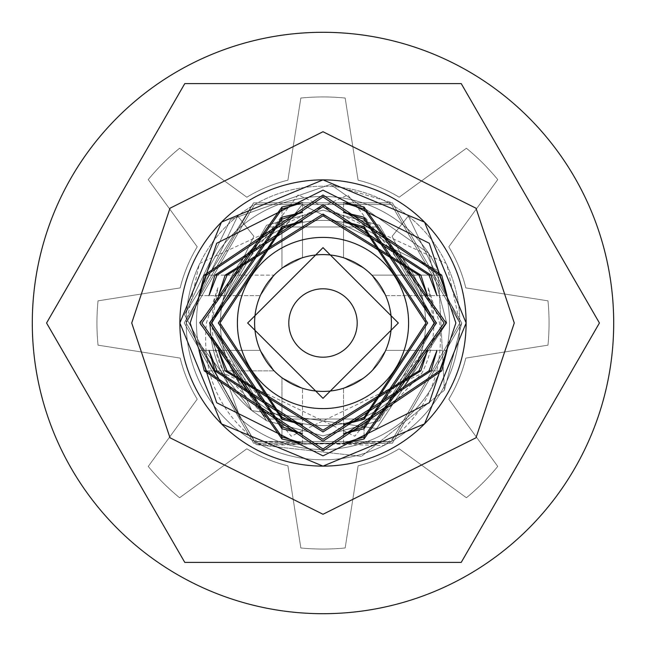 <?xml version="1.0" encoding="UTF-8"?>
<svg xmlns="http://www.w3.org/2000/svg" width="646" height="646" viewBox="0 0 646 646"><rect width="100%" height="100%" fill="white"/><g stroke="black" fill="none" stroke-linecap="round" stroke-linejoin="round"><path stroke-width="0.48" stroke-dasharray="3.23 2.42" d="M254.597 323A68.403 68.403 0 0 0 323 391.403A68.403 68.403 0 0 0 391.403 323A68.403 68.403 0 0 1 323 391.403A68.403 68.403 0 0 1 254.597 323A68.403 68.403 0 0 1 323 254.597A68.403 68.403 0 0 1 391.403 323A68.403 68.403 0 0 0 323 254.597A68.403 68.403 0 0 0 254.597 323A68.403 68.403 0 0 0 323 391.403A68.403 68.403 0 0 0 391.403 323A68.403 68.403 0 0 1 364.037 377.716A68.403 68.403 0 0 0 391.403 323A68.403 68.403 0 0 1 364.037 377.716L343.519 388.246L364.037 377.716A68.403 68.403 0 0 0 391.403 323A68.403 68.403 0 0 1 364.037 377.716L343.519 388.246L364.037 377.716A68.403 68.403 0 0 0 391.403 323A68.403 68.403 0 0 1 323 391.403A68.403 68.403 0 0 1 254.597 323A68.403 68.403 0 0 0 281.963 377.716A68.403 68.403 0 0 1 254.597 323A68.403 68.403 0 0 0 281.963 377.716L302.481 388.246L281.963 377.716A68.403 68.403 0 0 1 254.597 323A68.403 68.403 0 0 0 281.963 377.716L302.481 388.246L281.963 377.716A68.403 68.403 0 0 1 281.963 268.284L302.481 257.754L281.963 268.284A68.403 68.403 0 0 0 254.597 323A68.403 68.403 0 0 1 281.963 268.284L302.481 257.754L281.963 268.284A68.403 68.403 0 0 0 254.597 323A68.403 68.403 0 0 1 281.963 268.284L302.481 257.754L281.963 268.284A68.403 68.403 0 0 0 254.597 323A68.403 68.403 0 0 1 323 254.597A68.403 68.403 0 0 1 391.403 323A68.403 68.403 0 0 0 323 254.597A68.403 68.403 0 0 0 254.597 323A68.403 68.403 0 0 0 323 391.403A68.403 68.403 0 0 0 364.037 268.284A68.403 68.403 0 0 1 391.403 323A68.403 68.403 0 0 0 364.037 268.284L343.519 257.754L343.519 221.223L364.037 226.738L427.652 323L364.037 419.262L343.519 424.777L364.037 417.494L426.021 323L364.037 228.506L343.519 221.223L343.519 257.754L364.037 268.284A68.403 68.403 0 0 1 391.403 323A68.403 68.403 0 0 0 364.037 268.284L343.519 257.754L364.037 268.284A68.403 68.403 0 0 1 391.403 323A68.403 68.403 0 0 0 323 254.597A68.403 68.403 0 0 0 254.597 323A68.403 68.403 0 0 0 323 391.403A68.403 68.403 0 0 0 391.403 323A68.403 68.403 0 0 0 323 254.597A68.403 68.403 0 0 0 254.597 323A68.403 68.403 0 0 0 323 391.403A68.403 68.403 0 0 0 391.403 323A68.403 68.403 0 0 1 323 391.403A68.403 68.403 0 0 1 254.597 323A68.403 68.403 0 0 1 323 254.597A68.403 68.403 0 0 1 391.403 323A68.403 68.403 0 0 0 323 254.597A68.403 68.403 0 0 0 281.963 377.716L302.481 388.246L281.963 377.716A68.403 68.403 0 0 1 254.597 323A68.403 68.403 0 0 0 281.963 377.716L302.481 388.246L281.963 377.716A68.403 68.403 0 0 1 254.597 323A68.403 68.403 0 0 0 281.963 377.716L302.481 388.246L281.963 377.716A68.403 68.403 0 0 1 254.597 323A68.403 68.403 0 0 0 323 391.403A68.403 68.403 0 0 0 391.403 323A68.403 68.403 0 0 1 323 391.403A68.403 68.403 0 0 1 254.597 323A68.403 68.403 0 0 1 323 254.597A68.403 68.403 0 0 1 364.037 377.716L343.519 388.246L364.037 377.716A68.403 68.403 0 0 0 391.403 323A68.403 68.403 0 0 1 364.037 377.716L343.519 388.246L364.037 377.716A68.403 68.403 0 0 0 391.403 323A68.403 68.403 0 0 1 364.037 377.716L343.519 388.246L364.037 377.716A68.403 68.403 0 0 0 364.037 268.284L343.519 257.754L364.037 268.284A68.403 68.403 0 0 1 391.403 323A68.403 68.403 0 0 0 364.037 268.284L343.519 257.754L364.037 268.284A68.403 68.403 0 0 1 391.403 323A68.403 68.403 0 0 0 364.037 268.284L343.519 257.754L364.037 268.284A68.403 68.403 0 0 1 391.403 323A68.403 68.403 0 0 0 323 254.597A68.403 68.403 0 0 0 254.597 323A68.403 68.403 0 0 1 281.963 268.284A68.403 68.403 0 0 0 254.597 323A68.403 68.403 0 0 1 281.963 268.284L302.481 257.754L302.481 221.223L281.963 228.506L219.979 323L281.963 417.494L302.481 424.777L281.963 419.262L218.348 323L281.963 226.738L302.481 221.223L302.481 257.754L281.963 268.284A68.403 68.403 0 0 0 254.597 323A68.403 68.403 0 0 1 281.963 268.284L302.481 257.754L281.963 268.284A68.403 68.403 0 0 0 254.597 323A68.403 68.403 0 0 1 323 254.597A68.403 68.403 0 0 1 391.403 323A68.403 68.403 0 0 1 323 391.403A68.403 68.403 0 0 1 254.597 323M408.498 323A85.498 85.498 0 0 0 323 237.502A85.498 85.498 0 0 0 237.502 323A85.498 85.498 0 0 1 323 237.502A85.498 85.498 0 0 1 408.498 323A85.498 85.498 0 0 1 323 408.498A85.498 85.498 0 0 1 237.502 323A85.498 85.498 0 0 0 323 408.498A85.498 85.498 0 0 0 408.498 323A85.498 85.498 0 0 0 323 237.502A85.498 85.498 0 0 0 237.502 323A85.498 85.498 0 0 1 323 237.502A85.498 85.498 0 0 1 408.498 323A85.498 85.498 0 0 1 323 408.498A85.498 85.498 0 0 1 237.502 323A85.498 85.498 0 0 0 323 408.498A85.498 85.498 0 0 0 408.498 323M323 425.601A102.601 102.601 0 0 0 425.601 323A102.601 102.601 0 0 0 323 220.399A102.601 102.601 0 0 0 220.399 323A102.601 102.601 0 0 0 323 425.601A102.601 102.601 0 0 0 425.601 323A102.601 102.601 0 0 0 323 220.399A102.601 102.601 0 0 0 220.399 323A102.601 102.601 0 0 0 323 425.601A102.601 102.601 0 0 1 220.399 323A102.601 102.601 0 0 1 323 220.399A102.601 102.601 0 0 1 425.601 323A102.601 102.601 0 0 1 323 425.601A102.601 102.601 0 0 1 220.399 323A102.601 102.601 0 0 1 323 220.399A102.601 102.601 0 0 1 425.601 323A102.601 102.601 0 0 1 323 425.601M425.601 323A102.601 102.601 0 0 0 323 220.399A102.601 102.601 0 0 0 220.399 323A102.601 102.601 0 0 0 323 425.601A102.601 102.601 0 0 0 425.601 323A102.601 102.601 0 0 1 323 425.601A102.601 102.601 0 0 1 220.399 323A102.601 102.601 0 0 1 323 220.399A102.601 102.601 0 0 1 425.601 323M446.935 265.086A136.799 136.799 0 0 1 459.799 323L391.403 441.468L254.597 441.468L186.201 323L254.597 441.468L383.441 445.587C425.859 415.572 444.569 374.712 439.571 323L428.137 287.761A110.886 110.886 0 0 1 421.741 373.453L291.217 436.195L199.21 323L298.161 194.971L446.103 263.326L446.951 265.078L459.799 323L391.403 204.532L254.597 204.532L186.201 323A136.799 136.799 0 0 1 323 186.201A136.799 136.799 0 0 1 459.799 323L391.403 204.532L254.597 204.532L186.201 323L237.704 216.047L186.201 323L254.597 204.532L391.403 204.532L459.799 323L391.403 204.532L254.597 204.532L186.201 323L254.597 204.532L391.403 204.532L459.799 323L391.403 204.532L254.597 204.532L186.201 323L254.597 204.532L391.403 204.532L459.799 323L391.403 204.532L254.597 204.532L186.201 323L254.597 204.532L391.403 204.532L459.799 323L391.403 204.532L254.597 204.532L186.201 323L254.597 204.532L391.403 204.532L459.799 323L391.403 204.532L254.597 204.532L186.201 323L254.597 204.532L391.403 204.532L459.799 323L391.403 204.532L254.597 204.532L186.201 323L254.597 204.532L391.403 204.532L459.799 323L391.403 204.532L254.597 204.532L186.201 323L254.597 204.532L391.403 204.532L459.799 323L391.403 204.532L254.597 204.532L186.201 323L254.597 204.532L391.403 204.532L459.799 323L391.403 204.532L254.597 204.532L186.201 323L254.597 204.532L391.403 204.532L459.799 323L391.403 204.532L254.597 204.532L186.201 323L254.597 204.532L391.403 204.532L459.799 323L391.403 204.532L254.597 204.532L186.201 323L254.597 204.532L391.403 204.532L459.799 323L391.403 204.532L254.597 204.532L186.201 323L254.597 204.532L391.403 204.532L459.799 323L391.403 204.532L254.597 204.532L186.201 323L254.597 204.532L391.403 204.532L459.799 323L391.403 204.532L254.597 204.532L186.201 323L254.597 204.532L391.403 204.532L459.799 323A136.799 136.799 0 0 1 383.49 445.7M199.065 265.086A136.799 136.799 0 0 0 186.201 323L254.597 441.468L391.403 441.468L459.799 323L391.403 441.468L254.597 441.468L186.201 323L254.597 441.468L391.403 441.468L459.799 323L391.403 441.468L254.597 441.468L186.201 323L254.597 441.468L391.403 441.468L459.799 323L391.403 441.468L254.597 441.468L186.201 323L254.597 441.468L391.403 441.468L459.799 323L391.403 441.468L254.597 441.468L186.201 323L254.597 441.468L391.403 441.468L459.799 323L391.403 441.468L254.597 441.468L186.201 323L254.597 441.468L391.403 441.468L459.799 323L391.403 441.468L254.597 441.468L186.201 323L254.597 441.468L391.403 441.468L459.799 323L391.403 441.468L254.597 441.468L186.201 323L254.597 441.468L391.403 441.468L459.799 323L391.403 441.468L254.597 441.468L186.201 323L254.597 441.468L391.403 441.468L459.799 323L391.403 441.468L254.597 441.468L186.201 323L254.597 441.468L391.403 441.468L459.799 323L391.403 441.468L254.597 441.468L186.201 323L254.597 441.468L391.403 441.468L459.799 323L391.403 441.468L254.597 441.468L186.201 323L254.597 441.468L391.403 441.468L459.799 323L391.403 441.468L254.597 441.468L186.201 323L254.597 441.468L391.403 441.468L459.799 323L391.403 441.468L254.597 441.468L186.201 323L254.597 441.468L391.403 441.468L459.799 323L391.403 441.468L254.597 441.468L186.201 323L254.597 441.468L391.403 441.468L459.799 323L391.403 441.468L254.597 441.468L186.201 323L254.597 441.468L391.403 441.468L459.799 323A136.799 136.799 0 0 1 323 459.799A136.799 136.799 0 0 1 186.201 323L254.597 204.532L391.403 204.532L459.799 323A136.799 136.799 0 0 0 323 186.201A136.799 136.799 0 0 0 186.201 323L254.597 204.532L391.403 204.532L459.799 323L408.296 216.047L459.799 323L391.403 204.532L254.597 204.532L186.201 323L254.597 204.532L391.403 204.532L459.799 323L391.403 204.532L254.597 204.532L186.201 323L254.597 204.532L391.403 204.532L459.799 323L391.403 204.532L254.597 204.532L186.201 323L254.597 204.532L391.403 204.532L459.799 323L391.403 204.532L254.597 204.532L186.201 323L254.597 204.532L391.403 204.532L459.799 323L391.403 204.532L254.597 204.532L186.201 323L254.597 204.532L391.403 204.532L459.799 323L391.403 204.532L254.597 204.532L186.201 323L254.597 204.532L391.403 204.532L459.799 323L391.403 204.532L254.597 204.532L186.201 323L254.597 204.532L391.403 204.532L459.799 323L391.403 204.532L254.597 204.532L186.201 323L254.597 204.532L391.403 204.532L459.799 323L391.403 204.532L254.597 204.532L186.201 323L254.597 204.532L391.403 204.532L459.799 323L391.403 204.532L254.597 204.532L186.201 323L254.597 204.532L391.403 204.532L459.799 323L391.403 204.532L254.597 204.532L186.201 323L254.597 204.532L391.403 204.532L459.799 323L391.403 204.532L254.597 204.532L186.201 323L254.597 204.532L391.403 204.532L459.799 323L391.403 204.532L254.597 204.532L186.201 323L254.597 204.532L391.403 204.532L459.799 323L391.403 204.532L254.597 204.532L186.201 323L254.597 204.532L391.403 204.532L459.799 323L391.403 204.532L254.597 204.532L186.201 323A136.799 136.799 0 0 0 262.51 445.7M428.137 287.761L433.886 323L378.443 419.028L267.557 419.028L212.114 323L267.557 226.972L378.443 226.972L433.886 323L378.443 419.028L267.557 419.028L212.114 323L267.557 226.972L378.443 226.972L433.886 323L378.443 419.028L267.557 419.028L212.114 323L267.557 226.972L378.443 226.972L433.886 323L378.443 419.028L267.557 419.028L212.114 323L267.557 226.972L378.443 226.972L433.886 323L378.443 419.028L267.557 419.028L212.114 323L267.557 226.972L378.443 226.972L433.886 323L378.443 419.028L267.557 419.028L212.114 323L267.557 226.972L378.443 226.972L433.886 323L378.443 419.028L267.557 419.028L212.114 323L267.557 226.972L378.443 226.972L433.886 323L378.443 419.028L267.557 419.028L212.114 323L267.557 226.972L378.443 226.972L433.886 323L378.443 419.028L267.557 419.028L212.114 323L267.557 226.972L378.443 226.972L433.886 323L378.443 419.028L267.557 419.028L212.114 323L267.557 226.972L378.443 226.972L433.886 323L378.443 419.028L267.557 419.028L212.114 323L267.557 226.972L378.443 226.972L433.886 323L378.443 419.028L267.557 419.028L212.114 323L267.557 226.972L378.443 226.972L433.886 323L378.443 419.028L267.557 419.028L212.114 323L267.557 226.972L378.443 226.972L433.886 323L378.443 419.028L267.557 419.028L212.114 323L267.557 226.972L378.443 226.972L433.886 323L378.443 419.028L267.557 419.028L212.114 323L267.557 226.972L378.443 226.972L433.886 323L378.443 419.028L267.557 419.028L212.114 323L267.557 226.972L378.443 226.972L433.886 323L378.443 419.028L267.557 419.028L212.114 323L253.862 236.307L237.704 216.047L253.862 236.307L212.114 323L267.557 419.028L378.443 419.028L433.886 323L378.443 226.972L267.557 226.972L212.114 323L267.557 419.028L378.443 419.028L433.886 323L378.443 226.972L267.557 226.972L212.114 323L267.557 419.028L378.443 419.028L433.886 323L378.443 226.972L267.557 226.972L212.114 323L267.557 419.028L378.443 419.028L433.886 323L378.443 226.972L267.557 226.972L212.114 323L267.557 419.028L378.443 419.028L433.886 323L378.443 226.972L267.557 226.972L212.114 323L267.557 419.028L378.443 419.028L433.886 323L378.443 226.972L267.557 226.972L212.114 323L267.557 419.028L378.443 419.028L433.886 323L378.443 226.972L267.557 226.972L212.114 323L267.557 419.028L378.443 419.028L433.886 323L378.443 226.972L267.557 226.972L212.114 323L267.557 419.028L378.443 419.028L433.886 323L378.443 226.972L267.557 226.972L212.114 323L267.557 419.028L378.443 419.028L433.886 323L378.443 226.972L267.557 226.972L212.114 323L267.557 419.028L378.443 419.028L433.886 323L378.443 226.972L267.557 226.972L212.114 323L267.557 419.028L378.443 419.028L433.886 323L378.443 226.972L267.557 226.972L212.114 323L267.557 419.028L378.443 419.028L433.886 323L378.443 226.972L267.557 226.972L212.114 323L267.557 419.028L378.443 419.028L433.886 323L378.443 226.972L267.557 226.972L212.114 323L267.557 419.028L378.443 419.028L433.886 323L378.443 226.972L267.557 226.972L212.114 323L267.557 419.028L378.443 419.028L433.886 323L378.443 226.972L267.557 226.972L212.114 323L267.557 419.028L378.443 419.028L421.741 373.453M260.314 350.358L274.154 370.877A68.403 68.403 0 0 0 371.846 370.877A68.403 68.403 0 0 1 274.154 370.877L260.314 350.358L274.154 370.877A68.403 68.403 0 0 0 371.846 370.877L385.686 350.358L371.846 370.877A68.403 68.403 0 0 1 274.154 370.877L260.314 350.358L274.154 370.877A68.403 68.403 0 0 0 371.846 370.877L385.686 350.358L371.846 370.877A68.403 68.403 0 0 1 274.154 370.877L260.314 350.358L274.154 370.877A68.403 68.403 0 0 0 371.846 370.877L385.686 350.358L371.846 370.877A68.403 68.403 0 0 1 274.154 370.877L260.314 350.358L274.154 370.877A68.403 68.403 0 0 0 371.846 370.877L385.686 350.358L427.531 350.358L420.845 370.877L323 431.932L225.155 370.877L218.469 350.358L260.314 350.358L274.154 370.877L260.314 350.358L218.469 350.358L227.101 370.877L323 430.188L418.899 370.877L427.531 350.358L385.686 350.358L371.846 370.877A68.403 68.403 0 0 1 274.154 370.877A68.403 68.403 0 0 0 371.846 370.877L385.686 350.358L371.846 370.877A68.403 68.403 0 0 1 274.154 370.877L260.314 350.358L198.976 350.358L260.314 350.358L208.997 350.358L217.032 370.877L323 439.288L428.968 370.877L437.003 350.358L431.06 370.877L323 441.194L214.94 370.877L208.997 350.358L260.314 350.358M204.297 370.877L198.976 350.358L206.437 370.877L323 449.01L439.563 370.877L447.024 350.358L441.702 370.877L323 450.997L204.297 370.877L274.154 370.877L225.155 370.877M343.519 443.334L343.519 388.246L364.037 377.716L343.519 388.246L343.519 433.66L364.037 426.812L434.629 323L364.037 219.188L343.519 212.34L364.037 217.209L436.47 323L364.037 428.791L343.519 433.66L343.519 388.246L343.519 443.334L364.037 436.93L444.101 323L364.037 209.07L343.519 202.666L364.037 206.995L446.055 323L364.037 439.005L343.519 443.334M281.963 217.209L302.481 212.34L281.963 219.188L211.371 323L281.963 426.812L302.481 433.66L281.963 428.791L209.53 323L281.963 217.209L281.963 268.284L302.481 257.754L281.963 268.284L281.963 226.738M281.963 206.995L302.481 202.666L281.963 209.07L201.899 323L281.963 436.93L302.481 443.334L281.963 439.005L199.945 323L281.963 206.995L281.963 268.284L281.963 228.506M323 215.812L227.101 275.123L218.469 295.642L225.155 275.123L323 214.068L420.845 275.123L427.531 295.642L418.899 275.123L323 215.812M323 206.712L217.032 275.123L208.997 295.642L214.94 275.123L323 204.806L431.06 275.123L437.003 295.642L428.968 275.123L323 206.712M323 196.99L206.437 275.123L198.976 295.642L204.297 275.123L323 195.003L441.702 275.123L447.024 295.642L439.563 275.123L323 196.99M204.297 275.123L274.154 275.123A68.403 68.403 0 0 1 371.846 275.123A68.403 68.403 0 0 0 274.154 275.123L260.314 295.642L274.154 275.123A68.403 68.403 0 0 1 371.846 275.123A68.403 68.403 0 0 0 274.154 275.123L260.314 295.642L274.154 275.123A68.403 68.403 0 0 1 371.846 275.123A68.403 68.403 0 0 0 274.154 275.123L260.314 295.642L274.154 275.123A68.403 68.403 0 0 1 371.846 275.123L385.686 295.642L371.846 275.123A68.403 68.403 0 0 0 274.154 275.123A68.403 68.403 0 0 1 371.846 275.123L385.686 295.642L371.846 275.123A68.403 68.403 0 0 0 274.154 275.123A68.403 68.403 0 0 1 371.846 275.123L385.686 295.642L371.846 275.123A68.403 68.403 0 0 0 274.154 275.123L260.314 295.642L274.154 275.123L260.314 295.642L274.154 275.123L260.314 295.642L274.154 275.123L206.437 275.123M288.802 323A34.198 34.198 0 0 0 323 357.198A34.198 34.198 0 0 0 357.198 323A34.198 34.198 0 0 1 323 357.198A34.198 34.198 0 0 1 288.802 323A34.198 34.198 0 0 1 323 288.802A34.198 34.198 0 0 1 357.198 323A34.198 34.198 0 0 0 323 288.802A34.198 34.198 0 0 0 288.802 323A34.198 34.198 0 0 1 323 288.802A34.198 34.198 0 0 1 357.198 323A34.198 34.198 0 0 0 323 288.802A34.198 34.198 0 0 0 288.802 323A34.198 34.198 0 0 0 323 357.198A34.198 34.198 0 0 0 357.198 323A34.198 34.198 0 0 1 323 357.198A34.198 34.198 0 0 1 288.802 323A34.198 34.198 0 0 1 323 288.802A34.198 34.198 0 0 1 357.198 323A34.198 34.198 0 0 1 323 357.198A34.198 34.198 0 0 1 288.802 323A34.198 34.198 0 0 1 323 288.802A34.198 34.198 0 0 1 357.198 323A34.198 34.198 0 0 1 323 357.198A34.198 34.198 0 0 1 288.802 323M217.864 287.761A110.886 110.886 0 0 0 224.259 373.453L354.783 436.195L446.79 323L347.839 194.971L199.897 263.326L199.049 265.078L186.201 323L254.597 441.468L391.403 441.468L459.799 323L391.403 441.468L262.559 445.587C220.141 415.572 201.431 374.712 206.429 323L217.864 287.761L212.114 323L267.557 419.028L378.443 419.028L433.886 323L378.443 226.972L267.557 226.972L212.114 323L267.557 419.028L378.443 419.028L433.886 323L378.443 226.972L267.557 226.972L212.114 323L267.557 419.028L378.443 419.028L433.886 323L378.443 226.972L267.557 226.972L212.114 323L267.557 419.028L378.443 419.028L433.886 323L378.443 226.972L267.557 226.972L212.114 323L267.557 419.028L378.443 419.028L433.886 323L378.443 226.972L267.557 226.972L212.114 323L267.557 419.028L378.443 419.028L433.886 323L378.443 226.972L267.557 226.972L212.114 323L267.557 419.028L378.443 419.028L433.886 323L378.443 226.972L267.557 226.972L212.114 323L267.557 419.028L378.443 419.028L433.886 323L378.443 226.972L267.557 226.972L212.114 323L267.557 419.028L378.443 419.028L433.886 323L378.443 226.972L267.557 226.972L212.114 323L267.557 419.028L378.443 419.028L433.886 323L378.443 226.972L267.557 226.972L212.114 323L267.557 419.028L378.443 419.028L433.886 323L378.443 226.972L267.557 226.972L212.114 323L267.557 419.028L378.443 419.028L433.886 323L378.443 226.972L267.557 226.972L212.114 323L267.557 419.028L378.443 419.028L433.886 323L378.443 226.972L267.557 226.972L212.114 323L267.557 419.028L378.443 419.028L433.886 323L378.443 226.972L267.557 226.972L212.114 323L267.557 419.028L378.443 419.028L433.886 323L378.443 226.972L267.557 226.972L212.114 323L267.557 419.028L378.443 419.028L433.886 323L378.443 226.972L267.557 226.972L212.114 323L267.557 419.028L378.443 419.028L433.886 323L392.138 236.307L433.886 323L378.443 419.028L267.557 419.028L212.114 323L267.557 226.972L378.443 226.972L433.886 323L378.443 419.028L267.557 419.028L212.114 323L267.557 226.972L378.443 226.972L433.886 323L378.443 419.028L267.557 419.028L212.114 323L267.557 226.972L378.443 226.972L433.886 323L378.443 419.028L267.557 419.028L212.114 323L267.557 226.972L378.443 226.972L433.886 323L378.443 419.028L267.557 419.028L212.114 323L267.557 226.972L378.443 226.972L433.886 323L378.443 419.028L267.557 419.028L212.114 323L267.557 226.972L378.443 226.972L433.886 323L378.443 419.028L267.557 419.028L212.114 323L267.557 226.972L378.443 226.972L433.886 323L378.443 419.028L267.557 419.028L212.114 323L267.557 226.972L378.443 226.972L433.886 323L378.443 419.028L267.557 419.028L212.114 323L267.557 226.972L378.443 226.972L433.886 323L378.443 419.028L267.557 419.028L212.114 323L267.557 226.972L378.443 226.972L433.886 323L378.443 419.028L267.557 419.028L212.114 323L267.557 226.972L378.443 226.972L433.886 323L378.443 419.028L267.557 419.028L212.114 323L267.557 226.972L378.443 226.972L433.886 323L378.443 419.028L267.557 419.028L212.114 323L267.557 226.972L378.443 226.972L433.886 323L378.443 419.028L267.557 419.028L212.114 323L267.557 226.972L378.443 226.972L433.886 323L378.443 419.028L267.557 419.028L212.114 323L267.557 226.972L378.443 226.972L433.886 323L378.443 419.028L267.557 419.028L212.114 323L267.557 226.972L378.443 226.972L433.886 323L378.443 419.028L267.557 419.028L224.259 373.453M459.799 323L391.403 441.468L254.597 441.468L186.201 323L254.597 441.468L391.403 441.468L459.799 323L391.403 441.468L254.597 441.468L186.201 323L254.597 441.468L391.403 441.468L459.799 323L391.403 441.468L254.597 441.468L186.201 323L254.597 441.468L391.403 441.468L459.799 323L391.403 441.468L254.597 441.468L186.201 323L254.597 441.468L391.403 441.468L459.799 323L391.403 441.468L254.597 441.468L186.201 323L254.597 441.468L391.403 441.468L459.799 323L391.403 441.468L254.597 441.468L186.201 323L254.597 441.468L391.403 441.468L459.799 323L391.403 441.468L254.597 441.468L186.201 323L254.597 441.468L391.403 441.468L459.799 323L391.403 441.468L254.597 441.468L186.201 323L254.597 441.468L391.403 441.468L459.799 323L391.403 441.468L254.597 441.468L186.201 323L254.597 441.468L391.403 441.468L459.799 323L391.403 441.468L254.597 441.468L186.201 323L254.597 441.468L391.403 441.468L459.799 323L391.403 441.468L254.597 441.468L186.201 323L254.597 441.468L391.403 441.468L459.799 323L391.403 441.468L254.597 441.468L186.201 323L254.597 441.468L391.403 441.468L459.799 323L391.403 441.468L254.597 441.468L186.201 323L254.597 441.468L391.403 441.468L459.799 323L391.403 441.468L254.597 441.468L186.201 323L254.597 441.468L391.403 441.468L459.799 323L391.403 441.468L254.597 441.468L186.201 323L254.597 441.468L391.403 441.468L459.799 323L391.403 441.468L254.597 441.468L186.201 323A136.799 136.799 0 0 0 323 459.799A136.799 136.799 0 0 0 459.799 323M408.296 216.047L392.138 236.307L408.296 216.047M447.024 350.358L385.686 350.358L371.846 370.877L385.686 350.358L447.024 350.358M281.963 428.791L281.963 377.716L302.481 388.246L281.963 377.716L281.963 436.93M302.481 443.334L302.481 388.246L302.481 443.334M439.563 275.123L371.846 275.123L439.563 275.123L371.846 275.123L385.686 295.642L371.846 275.123L441.702 275.123M428.508 253.143A126.543 126.543 0 0 1 240.603 419.036L184.481 314.562L230.654 219.414L330.437 184.425L428.508 253.143A126.543 126.543 0 0 1 240.603 419.036L210.951 336.493L210.144 323L266.572 225.26L323 210.144L266.572 225.26L210.144 323L266.572 420.74L323 435.856L266.572 420.74L210.144 323L266.572 225.26L323 210.144L266.572 225.26L210.144 323L251.859 410.614A112.856 112.856 0 0 1 210.951 336.493L209.595 323L302.005 204.742L438.198 270.642L444.4 390.232L361.469 456.334L256.091 444.577L197.829 341.581L251.859 410.614L266.572 420.74L323 435.856L379.428 420.74L435.856 323L379.428 225.26L323 210.144L379.428 225.26L435.856 323L379.428 420.74L323 435.856L379.428 420.74L435.856 323L379.428 225.26L323 210.144L379.428 225.26L435.856 323L379.428 420.74L323 435.856L266.572 420.74L210.951 336.493L210.144 323L266.572 225.26L323 210.144L266.572 225.26L210.144 323L266.572 420.74L323 435.856L266.572 420.74L210.144 323L266.572 225.26L323 210.144L266.572 225.26L210.144 323L251.859 410.614L376.658 428.548L446.701 323L428.508 253.143A126.543 126.543 0 0 1 240.603 419.036L184.481 314.562L253.612 202.82L392.388 202.82L461.777 323L392.388 443.18L253.612 443.18L184.223 323L253.612 202.82L392.388 202.82L461.777 323L392.388 443.18L253.612 443.18L184.223 323L253.612 202.82L392.388 202.82L461.777 323L444.4 390.232L361.469 456.334L256.091 444.577L197.829 341.581A126.543 126.543 0 0 1 438.198 270.642L444.4 390.232L361.469 456.334L256.091 444.577L197.829 341.581L251.859 410.614A112.856 112.856 0 0 1 210.951 336.493L209.595 323L302.005 204.742L438.198 270.642L444.4 390.232L361.469 456.334L256.091 444.577L197.829 341.581A126.543 126.543 0 0 1 438.198 270.642L444.4 390.232L461.777 323L392.388 202.82L253.612 202.82L184.223 323L253.612 443.18L392.388 443.18L461.777 323L392.388 202.82L253.612 202.82L184.223 323L253.612 443.18L392.388 443.18L461.777 323L392.388 202.82L253.612 202.82L184.481 314.562L230.654 219.414L330.437 184.425L392.388 202.82L461.777 323L392.388 443.18L253.612 443.18L184.223 323L253.612 202.82L392.388 202.82L461.777 323L392.388 443.18L253.612 443.18L184.223 323L253.612 202.82L392.388 202.82L461.777 323L392.388 443.18L256.091 444.577L392.388 443.18L461.777 323L392.388 202.82L253.612 202.82L184.223 323L253.612 443.18L392.388 443.18L461.777 323L392.388 202.82L253.612 202.82L184.223 323L253.612 443.18L392.388 443.18L461.777 323L392.388 202.82L330.437 184.425L428.508 253.143A126.543 126.543 0 0 1 240.603 419.036L210.951 336.493L210.144 323L266.572 225.26L323 210.144L379.428 225.26L435.856 323L379.428 420.74L323 435.856L379.428 420.74L435.856 323L379.428 225.26L323 210.144L379.428 225.26L435.856 323L379.428 420.74L323 435.856L379.428 420.74L435.856 323L379.428 225.26L323 210.144L266.572 225.26L210.144 323L266.572 420.74L323 435.856L266.572 420.74L210.951 336.493L209.595 323L302.005 204.742L438.198 270.642A126.543 126.543 0 0 0 196.457 323A126.543 126.543 0 0 1 438.198 270.642L302.005 204.742L209.595 323L210.951 336.493L210.144 323L266.572 225.26L323 210.144L266.572 225.26L210.144 323L251.859 410.614A112.856 112.856 0 0 1 210.951 336.493A112.856 112.856 0 0 0 251.859 410.614L266.572 420.74L323 435.856L266.572 420.74L210.144 323L266.572 225.26L323 210.144L379.428 225.26L435.856 323L379.428 420.74L323 435.856L379.428 420.74L435.856 323L379.428 225.26L323 210.144L379.428 225.26L435.856 323L379.428 420.74L323 435.856L379.428 420.74L435.856 323L379.428 225.26L323 210.144L266.572 225.26L210.144 323L266.572 420.74L323 435.856L266.572 420.74L210.951 336.493A112.856 112.856 0 0 0 251.859 410.614L376.658 428.548L446.701 323L428.508 253.143L446.701 323L428.508 253.143L330.437 184.425L392.388 202.82L461.777 323L392.388 443.18L253.612 443.18L184.223 323L253.612 202.82L392.388 202.82L461.777 323L392.388 443.18L253.612 443.18L184.223 323L253.612 202.82L392.388 202.82L461.777 323L392.388 443.18L256.091 444.577L392.388 443.18L461.777 323L392.388 202.82L253.612 202.82L184.223 323L253.612 443.18L392.388 443.18L461.777 323L392.388 202.82L253.612 202.82L184.223 323L253.612 443.18L392.388 443.18L461.777 323L392.388 202.82L330.437 184.425L428.508 253.143M514.273 323L476.021 208.238L323 131.727L169.979 208.238L131.727 323L169.979 437.762L323 514.273L476.021 437.762L514.273 323L476.021 208.238L323 131.727L169.979 208.238L131.727 323L169.979 208.238L323 131.727L476.021 208.238L514.273 323L476.021 208.238L323 131.727L169.979 208.238L131.727 323L169.979 437.762L323 514.273L476.021 437.762L514.273 323L476.021 437.762L323 514.273L169.979 437.762L131.727 323L169.979 208.238L323 131.727L476.021 208.238L514.273 323L476.021 437.762L323 514.273L169.979 437.762L131.727 323L169.979 437.762L323 514.273L476.021 437.762L514.273 323L476.021 208.238L323 131.727L169.979 208.238L131.727 323L169.979 437.762L323 514.273L476.021 437.762L514.273 323L476.021 208.238L323 131.727L169.979 208.238L131.727 323L169.979 437.762L323 514.273L476.021 437.762L514.273 323M46.569 323L184.78 83.6L461.22 83.6L599.431 323L461.22 562.4L184.78 562.4L46.569 323L184.78 83.6L461.22 83.6L599.431 323L461.22 562.4L184.78 562.4L46.569 323L184.78 83.6L461.22 83.6L599.431 323L461.22 562.4L184.78 562.4L46.569 323L184.78 83.6L461.22 83.6L599.431 323L461.22 562.4L184.78 562.4L46.569 323L184.78 83.6L461.22 83.6L599.431 323L461.22 562.4L184.78 562.4L46.569 323L184.78 83.6L461.22 83.6L599.431 323L461.22 562.4L184.78 562.4L46.569 323L184.78 83.6L461.22 83.6L599.431 323L461.22 562.4L184.78 562.4L46.569 323M184.481 314.562L230.654 219.414L330.437 184.425L230.654 219.414L184.481 314.562L253.612 202.82L392.388 202.82L461.777 323L392.388 443.18L253.612 443.18L184.223 323L253.612 202.82L392.388 202.82L461.777 323L392.388 443.18L253.612 443.18L184.223 323L253.612 202.82L392.388 202.82L461.777 323L444.4 390.232L461.777 323L392.388 202.82L253.612 202.82L184.223 323L253.612 443.18L392.388 443.18L461.777 323L392.388 202.82L253.612 202.82L184.223 323L253.612 443.18L392.388 443.18L461.777 323L392.388 202.82L253.612 202.82L184.481 314.562L240.603 419.036L210.951 336.493A112.856 112.856 0 0 0 251.859 410.614L266.572 420.74L323 435.856L266.572 420.74L210.144 323L266.572 225.26L323 210.144L266.572 225.26L210.144 323L251.859 410.614L376.658 428.548L446.701 323L376.658 428.548L251.859 410.614A112.856 112.856 0 0 1 210.951 336.493L266.572 420.74L323 435.856L379.428 420.74L435.856 323L379.428 225.26L323 210.144L379.428 225.26L435.856 323L379.428 420.74L323 435.856L379.428 420.74L435.856 323L379.428 225.26L323 210.144L379.428 225.26L435.856 323L379.428 420.74L323 435.856L266.572 420.74L251.859 410.614A112.856 112.856 0 0 1 210.951 336.493L240.603 419.036L184.481 314.562M197.829 341.581L251.859 410.614L197.829 341.581A126.543 126.543 0 0 1 196.457 323A126.543 126.543 0 0 0 197.829 341.581M96.94 323A226.06 226.06 0 0 1 98.031 300.842A226.06 226.06 0 0 0 98.031 345.158A226.06 226.06 0 0 1 98.031 300.842L180.186 287.906L98.031 300.842A226.06 226.06 0 0 0 98.031 345.158L180.186 358.094A147.062 147.062 0 0 0 197.208 399.171A147.062 147.062 0 0 1 180.186 358.094A147.062 147.062 0 0 0 197.208 399.171L148.249 466.412A226.06 226.06 0 0 0 179.588 497.751A226.06 226.06 0 0 1 148.249 466.412A226.06 226.06 0 0 0 179.588 497.751L246.829 448.792A147.062 147.062 0 0 0 287.906 465.814A147.062 147.062 0 0 1 246.829 448.792A147.062 147.062 0 0 0 287.906 465.814L300.842 547.97A226.06 226.06 0 0 0 345.158 547.97A226.06 226.06 0 0 1 300.842 547.97A226.06 226.06 0 0 0 345.158 547.97L358.094 465.814A147.062 147.062 0 0 0 399.171 448.792A147.062 147.062 0 0 1 358.094 465.814A147.062 147.062 0 0 0 399.171 448.792L466.412 497.751A226.06 226.06 0 0 0 497.751 466.412A226.06 226.06 0 0 1 466.412 497.751A226.06 226.06 0 0 0 497.751 466.412L448.792 399.171A147.062 147.062 0 0 0 465.814 358.094A147.062 147.062 0 0 1 448.792 399.171A147.062 147.062 0 0 0 465.814 358.094L547.97 345.158A226.06 226.06 0 0 0 547.97 300.842A226.06 226.06 0 0 1 547.97 345.158A226.06 226.06 0 0 0 547.97 300.842L465.814 287.906L547.97 300.842A226.06 226.06 0 0 1 547.97 345.158L465.814 358.094A147.062 147.062 0 0 1 448.792 399.171L497.751 466.412A226.06 226.06 0 0 1 466.412 497.751L399.171 448.792A147.062 147.062 0 0 1 358.094 465.814L345.158 547.97A226.06 226.06 0 0 1 300.842 547.97L287.906 465.814A147.062 147.062 0 0 1 246.829 448.792L179.588 497.751A226.06 226.06 0 0 1 148.249 466.412L197.208 399.171A147.062 147.062 0 0 1 180.186 358.094L98.031 345.158A226.06 226.06 0 0 1 98.031 300.842L180.186 287.906A147.062 147.062 0 0 1 197.208 246.829L148.249 179.588A226.06 226.06 0 0 1 179.588 148.249L246.829 197.208A147.062 147.062 0 0 1 287.906 180.186L300.842 98.031A226.06 226.06 0 0 1 345.158 98.031L358.094 180.186A147.062 147.062 0 0 1 399.171 197.208L466.412 148.249A226.06 226.06 0 0 1 497.751 179.588L448.792 246.829A147.062 147.062 0 0 1 465.814 287.906A147.062 147.062 0 0 0 448.792 246.829L497.751 179.588A226.06 226.06 0 0 0 466.412 148.249L399.171 197.208A147.062 147.062 0 0 0 358.094 180.186L345.158 98.031A226.06 226.06 0 0 0 300.842 98.031L287.906 180.186A147.062 147.062 0 0 0 246.829 197.208L179.588 148.249A226.06 226.06 0 0 0 148.249 179.588L197.208 246.829A147.062 147.062 0 0 0 180.186 287.906L98.031 300.842A226.06 226.06 0 0 0 98.031 345.158L180.186 358.094A147.062 147.062 0 0 0 197.208 399.171L148.249 466.412A226.06 226.06 0 0 0 179.588 497.751L246.829 448.792A147.062 147.062 0 0 0 287.906 465.814L300.842 547.97A226.06 226.06 0 0 0 345.158 547.97L358.094 465.814A147.062 147.062 0 0 0 399.171 448.792L466.412 497.751A226.06 226.06 0 0 0 497.751 466.412L448.792 399.171A147.062 147.062 0 0 0 465.814 358.094L547.97 345.158A226.06 226.06 0 0 0 547.97 300.842L465.814 287.906L547.97 300.842A226.06 226.06 0 0 1 547.97 345.158L465.814 358.094A147.062 147.062 0 0 1 448.792 399.171L497.751 466.412A226.06 226.06 0 0 1 466.412 497.751L399.171 448.792A147.062 147.062 0 0 1 358.094 465.814L345.158 547.97A226.06 226.06 0 0 1 300.842 547.97L287.906 465.814A147.062 147.062 0 0 1 246.829 448.792L179.588 497.751A226.06 226.06 0 0 1 148.249 466.412L197.208 399.171A147.062 147.062 0 0 1 180.186 358.094L98.031 345.158A226.06 226.06 0 0 1 98.031 300.842L180.186 287.906A147.062 147.062 0 0 1 197.208 246.829A147.062 147.062 0 0 0 180.186 287.906L98.031 300.842A226.06 226.06 0 0 0 98.031 345.158A226.06 226.06 0 0 1 96.94 323M613.7 323A290.7 290.7 0 0 0 323 32.3A290.7 290.7 0 0 0 32.3 323A290.7 290.7 0 0 1 323 32.3A290.7 290.7 0 0 1 613.7 323A290.7 290.7 0 0 1 323 613.7A290.7 290.7 0 0 1 32.3 323A290.7 290.7 0 0 0 323 613.7A290.7 290.7 0 0 0 613.7 323A290.7 290.7 0 0 0 323 32.3A290.7 290.7 0 0 0 32.3 323A290.7 290.7 0 0 1 323 32.3A290.7 290.7 0 0 1 613.7 323A290.7 290.7 0 0 1 323 613.7A290.7 290.7 0 0 1 32.3 323A290.7 290.7 0 0 0 323 613.7A290.7 290.7 0 0 0 613.7 323A290.7 290.7 0 0 0 323 32.3A290.7 290.7 0 0 0 32.3 323A290.7 290.7 0 0 0 323 613.7A290.7 290.7 0 0 0 613.7 323A290.7 290.7 0 0 0 323 32.3A290.7 290.7 0 0 0 32.3 323A290.7 290.7 0 0 1 323 32.3A290.7 290.7 0 0 1 613.7 323A290.7 290.7 0 0 1 323 613.7A290.7 290.7 0 0 1 32.3 323A290.7 290.7 0 0 0 323 613.7A290.7 290.7 0 0 0 613.7 323M148.249 179.588L197.208 246.829L148.249 179.588A226.06 226.06 0 0 1 179.588 148.249A226.06 226.06 0 0 0 148.249 179.588L197.208 246.829A147.062 147.062 0 0 0 180.186 287.906A147.062 147.062 0 0 1 197.208 246.829L148.249 179.588A226.06 226.06 0 0 1 179.588 148.249L246.829 197.208L179.588 148.249A226.06 226.06 0 0 0 148.249 179.588A226.06 226.06 0 0 1 179.588 148.249L246.829 197.208A147.062 147.062 0 0 1 287.906 180.186A147.062 147.062 0 0 0 246.829 197.208L179.588 148.249L246.829 197.208A147.062 147.062 0 0 1 287.906 180.186L300.842 98.031L287.906 180.186A147.062 147.062 0 0 0 246.829 197.208A147.062 147.062 0 0 1 287.906 180.186L300.842 98.031A226.06 226.06 0 0 1 345.158 98.031A226.06 226.06 0 0 0 300.842 98.031L287.906 180.186L300.842 98.031A226.06 226.06 0 0 1 345.158 98.031L358.094 180.186L345.158 98.031A226.06 226.06 0 0 0 300.842 98.031A226.06 226.06 0 0 1 345.158 98.031L358.094 180.186A147.062 147.062 0 0 1 399.171 197.208A147.062 147.062 0 0 0 358.094 180.186L345.158 98.031L358.094 180.186A147.062 147.062 0 0 1 399.171 197.208L466.412 148.249L399.171 197.208A147.062 147.062 0 0 0 358.094 180.186A147.062 147.062 0 0 1 399.171 197.208L466.412 148.249A226.06 226.06 0 0 1 497.751 179.588A226.06 226.06 0 0 0 466.412 148.249L399.171 197.208L466.412 148.249A226.06 226.06 0 0 1 497.751 179.588L448.792 246.829L497.751 179.588A226.06 226.06 0 0 0 466.412 148.249A226.06 226.06 0 0 1 497.751 179.588L448.792 246.829A147.062 147.062 0 0 1 465.814 287.906A147.062 147.062 0 0 0 448.792 246.829L497.751 179.588L448.792 246.829A147.062 147.062 0 0 1 465.814 287.906L547.97 300.842L465.814 287.906A147.062 147.062 0 0 0 448.792 246.829A147.062 147.062 0 0 1 465.814 287.906L547.97 300.842A226.06 226.06 0 0 1 547.97 345.158L465.814 358.094A147.062 147.062 0 0 1 448.792 399.171L497.751 466.412A226.06 226.06 0 0 1 466.412 497.751L399.171 448.792A147.062 147.062 0 0 1 358.094 465.814L345.158 547.97A226.06 226.06 0 0 1 300.842 547.97L287.906 465.814A147.062 147.062 0 0 1 246.829 448.792L179.588 497.751A226.06 226.06 0 0 1 148.249 466.412L197.208 399.171A147.062 147.062 0 0 1 180.186 358.094L98.031 345.158L180.186 358.094A147.062 147.062 0 0 0 197.208 399.171L148.249 466.412A226.06 226.06 0 0 0 179.588 497.751L246.829 448.792A147.062 147.062 0 0 0 287.906 465.814L300.842 547.97A226.06 226.06 0 0 0 345.158 547.97L358.094 465.814A147.062 147.062 0 0 0 399.171 448.792L466.412 497.751A226.06 226.06 0 0 0 497.751 466.412L448.792 399.171A147.062 147.062 0 0 0 465.814 358.094L547.97 345.158A226.06 226.06 0 0 0 547.97 300.842L465.814 287.906A147.062 147.062 0 0 0 448.792 246.829L497.751 179.588A226.06 226.06 0 0 0 466.412 148.249L399.171 197.208A147.062 147.062 0 0 0 358.094 180.186L345.158 98.031A226.06 226.06 0 0 0 300.842 98.031L287.906 180.186A147.062 147.062 0 0 0 246.829 197.208L179.588 148.249A226.06 226.06 0 0 0 148.249 179.588L197.208 246.829L148.249 179.588M180.186 287.906L98.031 300.842L180.186 287.906A147.062 147.062 0 0 1 197.208 246.829A147.062 147.062 0 0 0 180.186 287.906M364.037 226.738L364.037 219.188M364.037 426.812L364.037 439.005M420.845 370.877L418.899 370.877M323 408.603A85.603 85.603 0 0 1 237.397 323A85.603 85.603 0 0 1 323 237.397A85.603 85.603 0 0 1 408.603 323A85.603 85.603 0 0 1 323 408.603M323 179.879A143.121 143.121 0 0 0 179.879 323A143.121 143.121 0 0 0 323 466.121A143.121 143.121 0 0 0 466.121 323A143.121 143.121 0 0 0 323 179.879M281.963 419.262L281.963 417.494M281.963 439.005L281.963 426.812M247.652 323L323 398.348L398.348 323L323 247.652L247.652 323M227.101 370.877L214.94 370.877M431.06 370.877L439.563 370.877M441.702 370.877L428.968 370.877M455.874 323L429.299 402.724L323 455.874L216.701 402.724L190.126 323L216.701 243.276L323 190.126L429.299 243.276L455.874 323M214.94 275.123L217.032 275.123M428.968 275.123L431.06 275.123M225.155 275.123L227.101 275.123M418.899 275.123L420.845 275.123M364.037 417.494L364.037 419.262M364.037 217.209L364.037 228.506M364.037 436.93L364.037 428.791M364.037 206.995L364.037 209.07M217.032 370.877L206.437 370.877M281.963 219.188L281.963 209.07M302.481 257.754L302.481 202.666L302.481 257.754M466.129 323L424.527 423.889L323 466.129L221.465 423.889L179.871 323L221.465 222.111L323 179.871L424.527 222.111L466.129 323M198.976 295.642L260.314 295.642L198.976 295.642M343.519 257.754L343.519 202.666L343.519 257.754M385.686 295.642L447.024 295.642L385.686 295.642M385.686 350.358L437.003 350.358L385.686 350.358"/><path stroke-width="0.97" d="M420.845 370.877L427.531 350.358L418.899 370.877L323 430.188L227.101 370.877L218.469 350.358L225.155 370.877L323 431.932L420.845 370.877L418.899 370.877M441.702 370.877L447.024 350.358L439.563 370.877L323 449.01L206.437 370.877L198.976 350.358L204.297 370.877L323 450.997L441.702 370.877L439.563 370.877M302.481 221.223L281.963 226.738L218.348 323L281.963 419.262L302.481 424.777L281.963 417.494L219.979 323L281.963 228.506L302.481 221.223M281.963 439.005L302.481 443.334L281.963 436.93L201.899 323L281.963 209.07L302.481 202.666L281.963 206.995L199.945 323L281.963 439.005L281.963 436.93M364.037 217.209L343.519 212.34L364.037 219.188L434.629 323L364.037 426.812L343.519 433.66L364.037 428.791L436.47 323L364.037 217.209L364.037 219.188M364.037 226.738L343.519 221.223L364.037 228.506L426.021 323L364.037 417.494L343.519 424.777L364.037 419.262L427.652 323L364.037 226.738L364.037 228.506M364.037 206.995L343.519 202.666L364.037 209.07L444.101 323L364.037 436.93L343.519 443.334L364.037 439.005L446.055 323L364.037 206.995L364.037 209.07M323 215.812L418.899 275.123L427.531 295.642L420.845 275.123L323 214.068L225.155 275.123L218.469 295.642L227.101 275.123L323 215.812M323 206.712L428.968 275.123L437.003 295.642L431.06 275.123L323 204.806L214.94 275.123L208.997 295.642L217.032 275.123L323 206.712M323 196.99L439.563 275.123L447.024 295.642L441.702 275.123L323 195.003L204.297 275.123L198.976 295.642L206.437 275.123L323 196.99M323 441.194L431.06 370.877L437.003 350.358L428.968 370.877L323 439.288L217.032 370.877L208.997 350.358L214.94 370.877L323 441.194M281.963 219.188L302.481 212.34L281.963 217.209L209.53 323L281.963 428.791L302.481 433.66L281.963 426.812L211.371 323L281.963 219.188L281.963 217.209M288.802 323A34.198 34.198 0 0 0 323 357.198A34.198 34.198 0 0 0 357.198 323A34.198 34.198 0 0 0 323 288.802A34.198 34.198 0 0 0 288.802 323A34.198 34.198 0 0 0 323 357.198A34.198 34.198 0 0 0 357.198 323A34.198 34.198 0 0 0 323 288.802A34.198 34.198 0 0 0 288.802 323M254.597 323A68.403 68.403 0 0 1 323 254.597A68.403 68.403 0 0 1 391.403 323A68.403 68.403 0 0 1 323 391.403A68.403 68.403 0 0 1 254.597 323M514.273 323L476.021 208.238L323 131.727L169.979 208.238L131.727 323L169.979 437.762L323 514.273L476.021 437.762L514.273 323M46.569 323L184.78 83.6L461.22 83.6L599.431 323L461.22 562.4L184.78 562.4L46.569 323M32.3 323A290.7 290.7 0 0 1 323 32.3A290.7 290.7 0 0 1 613.7 323A290.7 290.7 0 0 1 323 613.7A290.7 290.7 0 0 1 32.3 323M281.963 226.738L281.963 228.506M225.155 370.877L227.101 370.877M323 408.603A85.603 85.603 0 0 0 408.603 323A85.603 85.603 0 0 0 323 237.397A85.603 85.603 0 0 0 237.397 323A85.603 85.603 0 0 0 323 408.603M323 179.879A143.121 143.121 0 0 1 466.121 323A143.121 143.121 0 0 1 323 466.121A143.121 143.121 0 0 1 179.879 323A143.121 143.121 0 0 1 323 179.879M364.037 428.791L364.037 426.812M364.037 419.262L364.037 417.494M364.037 439.005L364.037 436.93M398.348 323L323 398.348L247.652 323L323 247.652L398.348 323M428.968 370.877L431.06 370.877M214.94 370.877L217.032 370.877M204.297 370.877L206.437 370.877M190.126 323L216.701 402.724L323 455.874L429.299 402.724L455.874 323L429.299 243.276L323 190.126L216.701 243.276L190.126 323M441.702 275.123L439.563 275.123M206.437 275.123L204.297 275.123M431.06 275.123L428.968 275.123M217.032 275.123L214.94 275.123M420.845 275.123L418.899 275.123M227.101 275.123L225.155 275.123M281.963 417.494L281.963 419.262M281.963 426.812L281.963 428.791M281.963 206.995L281.963 209.07M179.871 323L221.473 423.889L323 466.129L424.535 423.889L466.129 323L424.535 222.111L323 179.871L221.473 222.111L179.871 323"/></g></svg>
